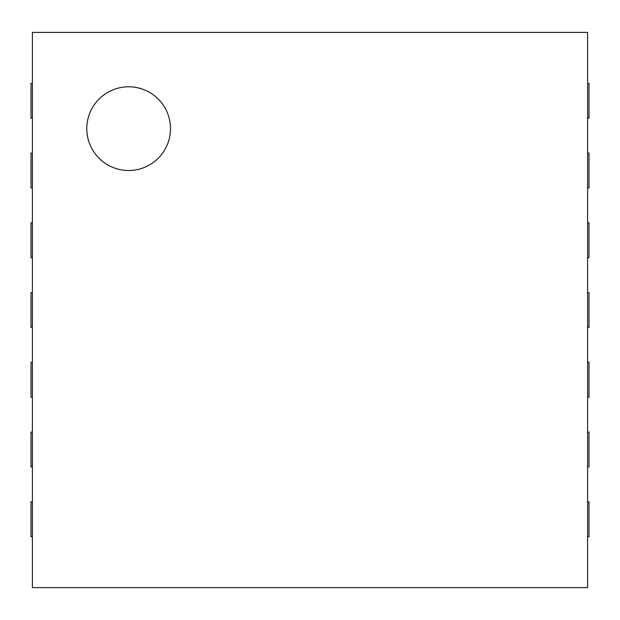 <?xml version="1.0" encoding="UTF-8"?>
<svg xmlns="http://www.w3.org/2000/svg" width="620" height="620" viewBox="0 0 620 620"><rect width="100%" height="100%" fill="white"/><g stroke="black" fill="none" stroke-linecap="round" stroke-linejoin="round"><path stroke-width="0.93" d="M587.605 32.395L587.605 587.605L32.395 587.605L32.395 32.395L587.605 32.395M587.605 118.188L589 118.188L589 83.312L587.605 83.312M32.395 83.312L31 83.312L31 118.188L32.395 118.188M587.605 187.938L589 187.938L589 153.062L587.605 153.062M32.395 153.062L31 153.062L31 187.938L32.395 187.938M587.605 257.688L589 257.688L589 222.812L587.605 222.812M32.395 222.812L31 222.812L31 257.688L32.395 257.688M587.605 327.438L589 327.438L589 292.562L587.605 292.562M32.395 292.562L31 292.562L31 327.438L32.395 327.438M587.605 397.188L589 397.188L589 362.312L587.605 362.312M32.395 362.312L31 362.312L31 397.188L32.395 397.188M587.605 466.938L589 466.938L589 432.062L587.605 432.062M32.395 432.062L31 432.062L31 466.938L32.395 466.938M587.605 536.688L589 536.688L589 501.812L587.605 501.812M32.395 501.812L31 501.812L31 536.688L32.395 536.688M128.65 170.5A41.85 41.85 0 0 1 92.403 107.725A41.85 41.85 0 0 1 164.897 107.725A41.85 41.85 0 0 1 128.65 170.5"/></g></svg>
